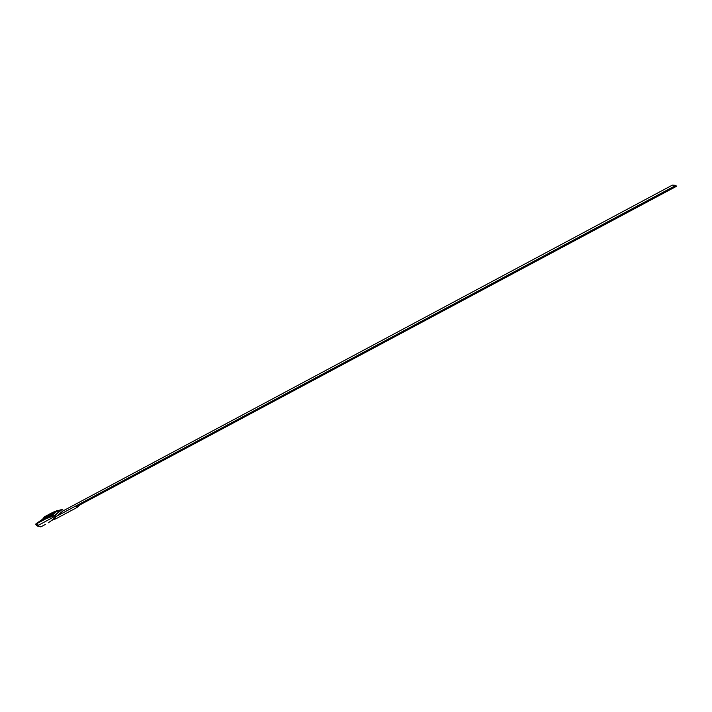 <?xml version="1.0" encoding="UTF-8"?>
<svg xmlns="http://www.w3.org/2000/svg" width="712" height="712" viewBox="0 0 712 712"><rect width="100%" height="100%" fill="white"/><g stroke="black" fill="none" stroke-linecap="round" stroke-linejoin="round"><path stroke-width="1.07" d="M56.729 516.191L675.911 185.387L676.4 186.339L76.567 506.668L77.047 507.478L55.661 518.897L51.789 520.312L55.661 518.897L77.047 507.478L80.251 504.701L77.047 507.478L76.567 506.668L676.4 186.339L675.911 185.387L672.422 185.102L675.911 185.387L56.729 516.191M55.278 518.033L53.978 518.514L55.278 518.033M53.088 513.281L57.129 511.118L59.123 511.492L57.129 511.118L51.068 516.182L57.129 511.118L53.088 513.281L48.514 517.09L53.088 513.281M62.861 511.002L672.422 185.102L62.861 511.002M36.543 523.774L38.519 525.216L55.865 515.826L55.447 515.087L48.639 517.357L36.543 523.774L47.49 515.399L44.856 516.618L50.864 513.361L42.871 519.974L54.922 515.381L43.672 519.306L37.06 523.035L41.047 520.721L47.49 515.399L46.147 516.512L44.117 517.232L44.856 516.618L50.864 513.361L61.588 509.783L56.364 510.931L50.864 513.361L53.596 512.035L61.989 509.445L54.744 515.168L61.588 509.783L55.661 511.51L49.68 514.224L51.157 514.892L49.68 514.224L43.263 519.529L49.324 516.779L54.922 515.381L62.416 509.222L63.27 510.655L62.416 509.222L61.989 509.445L55.447 515.087L55.865 515.826L38.519 525.216L38.599 526.266L40.762 526.898L45.515 524.397L40.762 526.898L38.599 526.266L38.519 525.216L36.543 523.774L36.294 524.29L36.543 523.774M48.22 522.822L50.828 521.033L48.22 522.822M55.794 516.832L50.828 521.033L56.31 516.538L55.865 515.826L56.31 516.538L55.794 516.832M53.631 518.808L55.919 516.761L53.631 518.808M42.373 519.484L44.117 517.232L42.373 519.484M63.27 510.655L56.31 516.538L63.27 510.655M36.027 524.343L37.149 525.705L36.472 525.785M36.303 524.255L35.814 523.987L42.506 519.324L36.339 523.507L35.609 524.343L36.303 524.255M37.22 525.839L36.686 524.174M36.383 524.424L37.229 525.83L38.599 526.266L37.14 525.981M47.66 517.428L51.015 514.643L47.66 517.428"/></g></svg>
